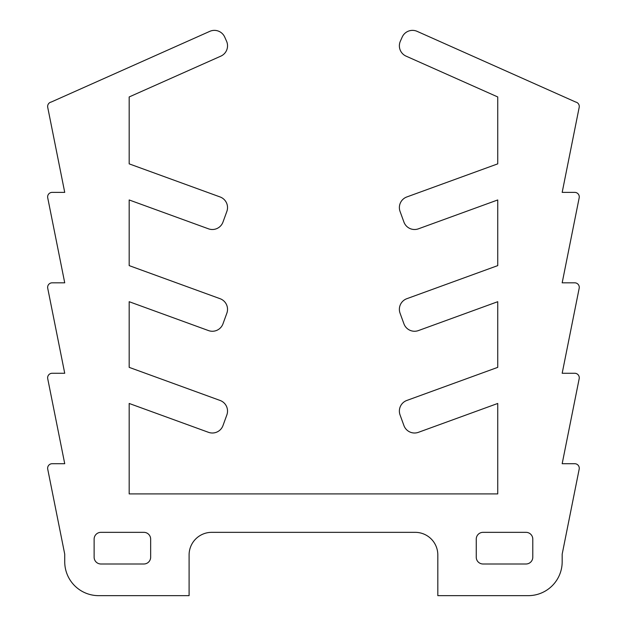 <?xml version="1.0" encoding="UTF-8"?>
<svg xmlns="http://www.w3.org/2000/svg" width="627" height="627" viewBox="0 0 627 627"><rect width="100%" height="100%" fill="white"/><g stroke="black" fill="none" stroke-linecap="round" stroke-linejoin="round"><path stroke-width="0.94" d="M220.093 196.956A11.302 11.302 0 0 1 226.849 211.44L222.985 222.068A11.302 11.302 0 0 1 208.493 228.824L129.178 199.958L129.178 265.613L220.093 298.703A11.302 11.302 0 0 1 226.849 313.194L222.985 323.814A11.302 11.302 0 0 1 208.493 330.578L129.178 301.705L129.178 367.359L220.093 400.457A11.302 11.302 0 0 1 226.849 414.941L222.985 425.568A11.302 11.302 0 0 1 208.493 432.324L129.178 403.459L129.178 493.904L497.736 493.904L497.736 403.459L418.421 432.324A11.302 11.302 0 0 1 403.929 425.568L400.057 414.941A11.302 11.302 0 0 1 406.821 400.457L497.736 367.359L497.736 301.705L418.421 330.578A11.302 11.302 0 0 1 403.929 323.814L400.057 313.194A11.302 11.302 0 0 1 406.821 298.703L497.736 265.613L497.736 199.958L418.421 228.824A11.302 11.302 0 0 1 403.929 222.068L400.057 211.44A11.302 11.302 0 0 1 406.821 196.956L497.736 163.859L497.736 96.95L406.084 56.14A11.302 11.302 0 0 1 400.355 41.21L402.197 37.079A11.302 11.302 0 0 1 417.12 31.35L575.657 102.029A4.522 4.522 0 0 1 579.183 107.342L562.176 192.379L574.755 192.379A4.522 4.522 0 0 1 579.183 197.787L562.176 282.824L574.755 282.824A4.522 4.522 0 0 1 579.183 288.232L562.176 373.269L574.755 373.269A4.522 4.522 0 0 1 579.183 378.677L562.176 463.714L574.755 463.714A4.522 4.522 0 0 1 579.183 469.121L562.176 554.158L562.176 561.737A33.913 33.913 0 0 1 528.263 595.65L437.818 595.65L437.818 554.95A22.611 22.611 0 0 0 415.207 532.339L211.707 532.339A22.611 22.611 0 0 0 189.095 554.95L189.095 595.65L98.651 595.65A33.913 33.913 0 0 1 64.73 561.737L64.73 554.158L47.723 469.121A4.522 4.522 0 0 1 52.159 463.714L64.73 463.714L47.723 378.677A4.522 4.522 0 0 1 52.159 373.269L64.73 373.269L47.723 288.232A4.522 4.522 0 0 1 52.159 282.824L64.73 282.824L47.723 197.787A4.522 4.522 0 0 1 52.159 192.379L64.73 192.379L47.723 107.342A4.522 4.522 0 0 1 51.257 102.029L209.786 31.35A11.302 11.302 0 0 1 224.717 37.079L226.559 41.21A11.302 11.302 0 0 1 220.829 56.14L129.178 96.95L129.178 163.859L220.093 196.956M150.652 539.126L150.652 557.215A6.779 6.779 0 0 1 143.873 563.994L100.908 563.994A6.779 6.779 0 0 1 94.128 557.215L94.128 539.126A6.779 6.779 0 0 1 100.908 532.339L143.873 532.339A6.779 6.779 0 0 1 150.652 539.126M525.998 532.339L483.041 532.339A6.779 6.779 0 0 0 476.254 539.126L476.254 557.215A6.779 6.779 0 0 0 483.041 563.994L525.998 563.994A6.779 6.779 0 0 0 532.785 557.215L532.785 539.126A6.779 6.779 0 0 0 525.998 532.339"/></g></svg>
